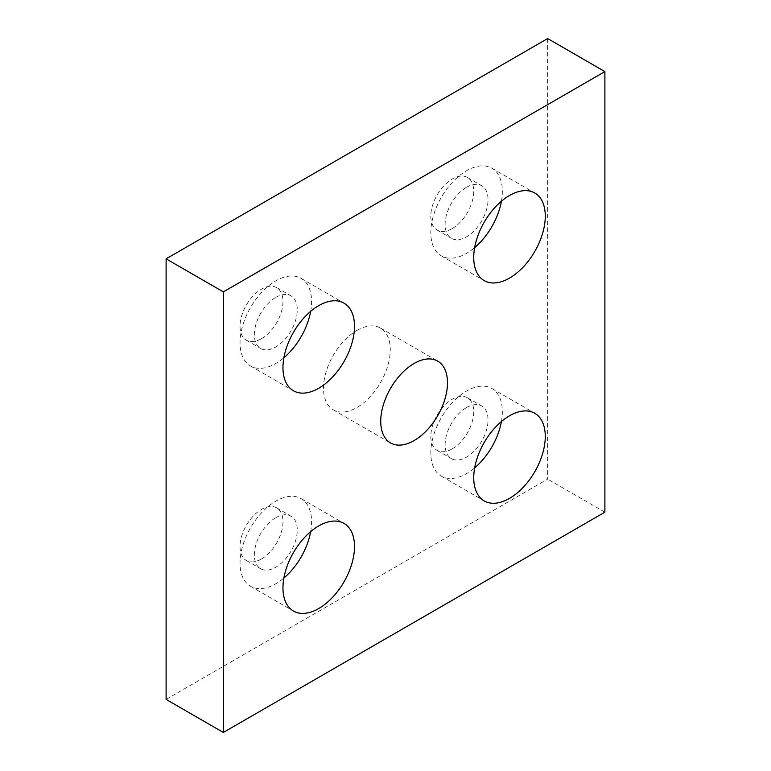 <?xml version="1.0" encoding="UTF-8"?>
<svg xmlns="http://www.w3.org/2000/svg" width="771" height="771" viewBox="0 0 771 771"><rect width="100%" height="100%" fill="white"/><g stroke="black" fill="none" stroke-linecap="round" stroke-linejoin="round"><path stroke-width="0.58" stroke-dasharray="3.85 2.89" d="M501.42 421.525A50.587 29.202 120 0 0 491.869 388.507A50.587 29.202 120 0 0 466.58 391.013A50.587 29.202 120 0 0 433.533 435.586A50.587 29.202 120 0 0 441.282 476.121A50.587 29.202 120 0 0 466.58 473.616A50.587 29.202 120 0 0 474.657 467.881M310.655 531.662A50.587 29.202 120 0 0 301.095 498.644A50.587 29.202 120 0 0 275.806 501.15A50.587 29.202 120 0 0 242.759 545.723A50.587 29.202 120 0 0 250.517 586.259A50.587 29.202 120 0 0 275.806 583.753A50.587 29.202 120 0 0 283.882 578.028M310.655 311.378A50.587 29.202 120 0 0 301.095 278.36A50.587 29.202 120 0 0 275.806 280.866A50.587 29.202 120 0 0 242.759 325.439A50.587 29.202 120 0 0 250.517 365.974A50.587 29.202 120 0 0 275.806 363.469A50.587 29.202 120 0 0 283.882 357.744M501.42 201.231A50.587 29.202 120 0 0 491.869 168.213A50.587 29.202 120 0 0 466.58 170.719A50.587 29.202 120 0 0 433.533 215.302A50.587 29.202 120 0 0 441.282 255.837A50.587 29.202 120 0 0 466.58 253.331A50.587 29.202 120 0 0 474.657 247.597M356.886 330.431A47.214 27.255 -60 0 1 380.488 328.089A47.214 27.255 -60 0 1 387.726 365.926A47.214 27.255 -60 0 1 356.886 407.531A47.214 27.255 -60 0 1 333.274 409.864A47.214 27.255 -60 0 1 326.037 372.036A47.214 27.255 -60 0 1 356.886 330.431M466.58 187.247A30.348 17.521 -60 0 1 481.75 185.744A30.348 17.521 -60 0 1 486.405 210.059A30.348 17.521 -60 0 1 466.58 236.803A30.348 17.521 -60 0 1 451.401 238.306A30.348 17.521 -60 0 1 446.746 213.991A30.348 17.521 -60 0 1 466.58 187.247M452.269 228.544A30.348 17.521 120 0 0 472.103 201.8A30.348 17.521 120 0 0 467.448 177.475A30.348 17.521 120 0 0 452.269 178.978A30.348 17.521 120 0 0 432.444 205.732A30.348 17.521 120 0 0 437.099 230.047A30.348 17.521 120 0 0 452.269 228.544M275.806 297.384A30.348 17.521 -60 0 1 290.985 295.881A30.348 17.521 -60 0 1 295.63 320.206A30.348 17.521 -60 0 1 275.806 346.95A30.348 17.521 -60 0 1 260.627 348.453A30.348 17.521 -60 0 1 255.982 324.128A30.348 17.521 -60 0 1 275.806 297.384M261.494 338.691A30.348 17.521 120 0 0 281.328 311.947A30.348 17.521 120 0 0 276.673 287.622A30.348 17.521 120 0 0 261.494 289.125A30.348 17.521 120 0 0 241.67 315.869A30.348 17.521 120 0 0 246.325 340.194A30.348 17.521 120 0 0 261.494 338.691M275.806 517.669A30.348 17.521 -60 0 1 290.985 516.165A30.348 17.521 -60 0 1 295.63 540.49A30.348 17.521 -60 0 1 275.806 567.234A30.348 17.521 -60 0 1 260.627 568.738A30.348 17.521 -60 0 1 255.982 544.422A30.348 17.521 -60 0 1 275.806 517.669M261.494 558.975A30.348 17.521 120 0 0 281.328 532.231A30.348 17.521 120 0 0 276.673 507.906A30.348 17.521 120 0 0 261.494 509.409A30.348 17.521 120 0 0 241.67 536.153A30.348 17.521 120 0 0 246.325 560.478A30.348 17.521 120 0 0 261.494 558.975M466.58 407.531A30.348 17.521 -60 0 1 481.75 406.028A30.348 17.521 -60 0 1 486.405 430.343A30.348 17.521 -60 0 1 466.58 457.097A30.348 17.521 -60 0 1 451.401 458.6A30.348 17.521 -60 0 1 446.746 434.275A30.348 17.521 -60 0 1 466.58 407.531M452.269 448.838A30.348 17.521 120 0 0 472.103 422.084A30.348 17.521 120 0 0 467.448 397.769A30.348 17.521 120 0 0 452.269 399.272A30.348 17.521 120 0 0 432.444 426.016A30.348 17.521 120 0 0 437.099 450.341A30.348 17.521 120 0 0 452.269 448.838M166.112 699.403L547.661 479.128L547.661 38.55M604.888 512.166L547.661 479.128M491.869 388.507L534.795 413.285M301.095 498.644L344.02 523.422M301.095 278.36L344.02 303.138M491.869 168.213L534.795 193.001M380.488 328.089L437.726 361.136M467.448 177.475L481.75 185.744M276.673 287.622L290.985 295.881M276.673 507.906L290.985 516.165M467.448 397.769L481.75 406.028M437.099 450.341L451.401 458.6M246.325 560.478L260.627 568.738M246.325 340.194L260.627 348.453M437.099 230.047L451.401 238.306M333.274 409.864L390.512 442.911M441.282 255.837L484.207 280.615M250.517 365.974L293.433 390.762M250.517 586.259L293.433 611.046M441.282 476.121L484.207 500.899"/><path stroke-width="1.16" d="M509.506 498.394A50.587 29.202 120 0 0 542.553 453.82A50.587 29.202 120 0 0 534.795 413.285A50.587 29.202 120 0 0 509.506 415.791A50.587 29.202 120 0 0 476.459 460.364A50.587 29.202 120 0 0 484.207 500.899A50.587 29.202 120 0 0 509.506 498.394M474.657 467.881A50.587 29.202 120 0 0 501.42 421.525M318.731 608.541A50.587 29.202 120 0 0 351.778 563.958A50.587 29.202 120 0 0 344.02 523.422A50.587 29.202 120 0 0 318.731 525.928A50.587 29.202 120 0 0 285.684 570.511A50.587 29.202 120 0 0 293.433 611.046A50.587 29.202 120 0 0 318.731 608.541M283.882 578.028A50.587 29.202 120 0 0 310.655 531.662M318.731 388.256A50.587 29.202 120 0 0 351.778 343.673A50.587 29.202 120 0 0 344.02 303.138A50.587 29.202 120 0 0 318.731 305.644A50.587 29.202 120 0 0 285.684 350.227A50.587 29.202 120 0 0 293.433 390.762A50.587 29.202 120 0 0 318.731 388.256M283.882 357.744A50.587 29.202 120 0 0 310.655 311.378M509.506 278.109A50.587 29.202 120 0 0 542.553 233.536A50.587 29.202 120 0 0 534.795 193.001A50.587 29.202 120 0 0 509.506 195.506A50.587 29.202 120 0 0 476.459 240.08A50.587 29.202 120 0 0 484.207 280.615A50.587 29.202 120 0 0 509.506 278.109M474.657 247.597A50.587 29.202 120 0 0 501.42 201.231M414.114 440.569A47.214 27.255 120 0 0 444.963 398.964A47.214 27.255 120 0 0 437.726 361.136A47.214 27.255 120 0 0 414.114 363.469A47.214 27.255 120 0 0 383.274 405.074A47.214 27.255 120 0 0 390.512 442.911A47.214 27.255 120 0 0 414.114 440.569M166.112 258.834L166.112 699.403L223.339 732.45L604.888 512.166L604.888 71.597L547.661 38.55L166.112 258.834L223.339 291.872L223.339 732.45M604.888 71.597L223.339 291.872"/></g></svg>
